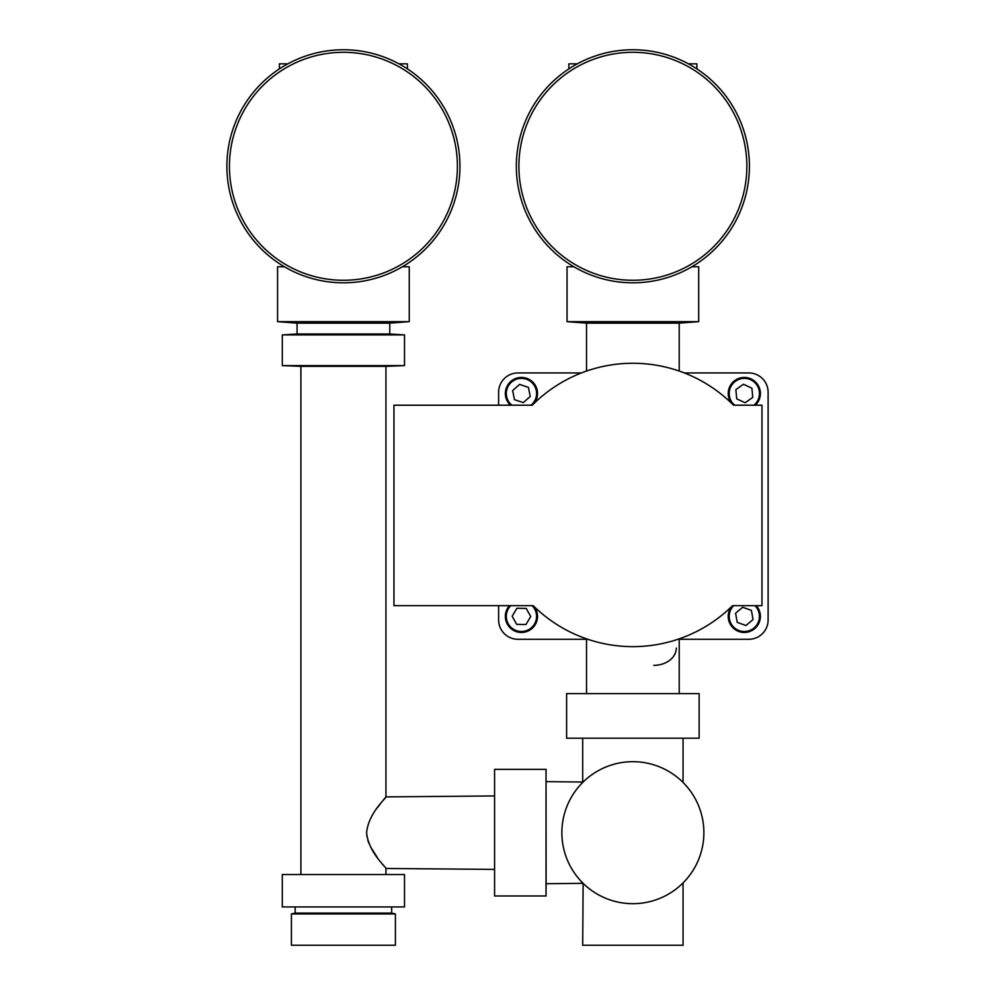 <?xml version="1.0" encoding="UTF-8"?>
<svg xmlns="http://www.w3.org/2000/svg" width="995" height="995" viewBox="0 0 995 995"><rect width="100%" height="100%" fill="white"/><g stroke="black" fill="none" stroke-linecap="round" stroke-linejoin="round"><path stroke-width="1.49" d="M510.385 405.201A16.082 16.082 0 0 1 519.95 377.503A16.082 16.082 0 0 1 534.303 403.174M512.636 390.575L514.49 399.667L523.295 402.614L530.248 396.445L528.382 387.353L519.577 384.418L512.636 390.575M756.275 605.644A16.082 16.082 0 0 1 737.245 630.83A16.082 16.082 0 0 1 731.449 606.726M737.22 622.372L745.951 625.519L753.041 619.537L751.412 610.395L742.668 607.248L735.579 613.231L737.22 622.372M534.303 606.726A16.082 16.082 0 0 1 527.686 631.203A16.082 16.082 0 0 1 509.465 605.644M512.151 616.241L516.679 624.35L525.957 624.499L530.721 616.527L526.206 608.418L516.915 608.268L512.151 616.241M731.449 403.174A16.082 16.082 0 0 1 736.499 379.456A16.082 16.082 0 0 1 755.354 405.201M745.168 402.751L752.742 397.391L751.884 388.149L743.452 384.269L735.877 389.63L736.735 398.871L745.168 402.751M703.875 832.678A70.993 70.993 0 0 0 632.87 761.685A70.993 70.993 0 0 0 561.876 832.678A70.993 70.993 0 0 0 632.87 903.684A70.993 70.993 0 0 0 703.875 832.678M746.859 166.277A113.99 113.99 0 0 0 632.87 52.3A113.99 113.99 0 0 0 518.892 166.277A113.99 113.99 0 0 0 632.87 280.267A113.99 113.99 0 0 0 746.859 166.277M749.409 166.277A116.527 116.527 0 0 0 632.87 49.75A116.527 116.527 0 0 0 516.343 166.277A116.527 116.527 0 0 0 632.87 282.804A116.527 116.527 0 0 0 749.409 166.277M699.137 693.602L566.615 693.602L566.615 738.215L699.137 738.215L699.137 693.602M691.886 266.759L698.701 266.759L698.701 321.659L679.224 323.139L586.528 323.139L586.528 371.048M698.701 321.659L567.038 321.659L567.038 266.759L573.866 266.759M696.873 68.904L696.873 63.842L688.428 63.842M683.055 882.913L683.055 945.25L582.697 945.25L583.12 883.324L546.106 883.734L546.031 769.371L494.577 769.371L494.577 895.985L546.031 895.985L546.031 769.371M366.608 832.678C368.448 852.69 386.806 867.764 385.936 868.473C386.819 867.764 368.436 852.69 366.608 832.678C368.436 812.704 386.744 797.667 385.936 796.883C386.856 797.555 368.448 812.654 366.608 832.678L366.906 836.422M300.9 874.53L300.9 366.334L385.936 366.334L385.936 796.883L385.276 797.667M385.239 797.716L383.448 799.905M380.786 803.239L377.428 807.666M457.401 166.277A113.99 113.99 0 0 0 343.412 52.3A113.99 113.99 0 0 0 229.435 166.277A113.99 113.99 0 0 0 343.412 280.267A113.99 113.99 0 0 0 457.401 166.277M459.939 166.277A116.527 116.527 0 0 0 343.412 49.75A116.527 116.527 0 0 0 226.885 166.277A116.527 116.527 0 0 0 343.412 282.804A116.527 116.527 0 0 0 459.939 166.277M297.057 323.139L297.057 333.997L389.766 333.997L389.766 323.139L297.057 323.139L277.58 321.659L409.243 321.659L409.243 266.759L402.428 266.759M404.517 334.892L282.306 334.892L282.306 365.613L404.517 365.613L404.517 334.892L389.766 333.997M404.517 874.53L282.306 874.53L282.306 906.942L404.517 906.942L404.517 874.53M391.657 906.942L391.657 913.087L295.167 913.087L291.423 913.945L291.423 945.25L395.401 945.25L395.401 913.945L291.423 913.945M407.415 68.904L407.415 63.842L398.97 63.842M367.74 840.041L368.983 843.499M370.501 846.745L377.366 857.603M380.948 862.342L383.423 865.439M583.12 782.033L546.106 781.622M287.866 63.842L279.408 63.842L279.408 68.904M284.396 266.759L277.58 266.759L277.58 321.659M577.324 63.842L568.866 63.842L568.866 68.904M581.366 372.951L517.91 372.951A19.303 19.303 0 0 0 498.619 392.241L498.619 405.201M498.619 605.644L498.619 619.997A19.303 19.303 0 0 0 517.91 639.287L587.834 639.287M677.906 639.287L748.812 639.287A19.303 19.303 0 0 0 768.115 619.997L768.115 392.241A19.303 19.303 0 0 0 748.812 372.951L684.386 372.951M393.945 405.201L393.945 605.644L533.196 605.644A141.688 141.688 0 0 0 732.556 605.644L761.971 605.644L761.971 405.201L733.502 405.201A141.688 141.688 0 0 0 532.25 405.201L393.945 405.201M531.031 405.201A15.112 15.112 0 0 0 520.037 378.461A15.112 15.112 0 0 0 511.853 405.201M733.676 605.644A15.112 15.112 0 0 0 737.668 629.959A15.112 15.112 0 0 0 754.944 605.644M510.796 605.644A15.112 15.112 0 0 0 527.313 630.308A15.112 15.112 0 0 0 532.076 605.644M753.899 405.201A15.112 15.112 0 0 0 736.972 380.301A15.112 15.112 0 0 0 734.72 405.201M653.777 665.344A22.512 17.276 180 0 0 676.289 648.081M679.224 323.139L679.224 371.048M683.055 738.215L683.055 782.456M385.936 796.883L494.577 795.95M385.936 366.334L404.517 365.613M391.657 913.087L395.401 913.945M389.766 323.139L409.243 321.659M494.577 869.406L385.936 868.473L385.936 874.53M295.167 906.942L295.167 913.087M300.9 366.334L282.306 365.613M297.057 333.997L282.306 334.892M546.106 883.734L546.031 895.985M582.697 738.215L582.697 781.622M586.528 639.287L586.528 693.602M679.224 639.287L679.224 693.602M586.528 323.139L567.038 321.659"/></g></svg>
